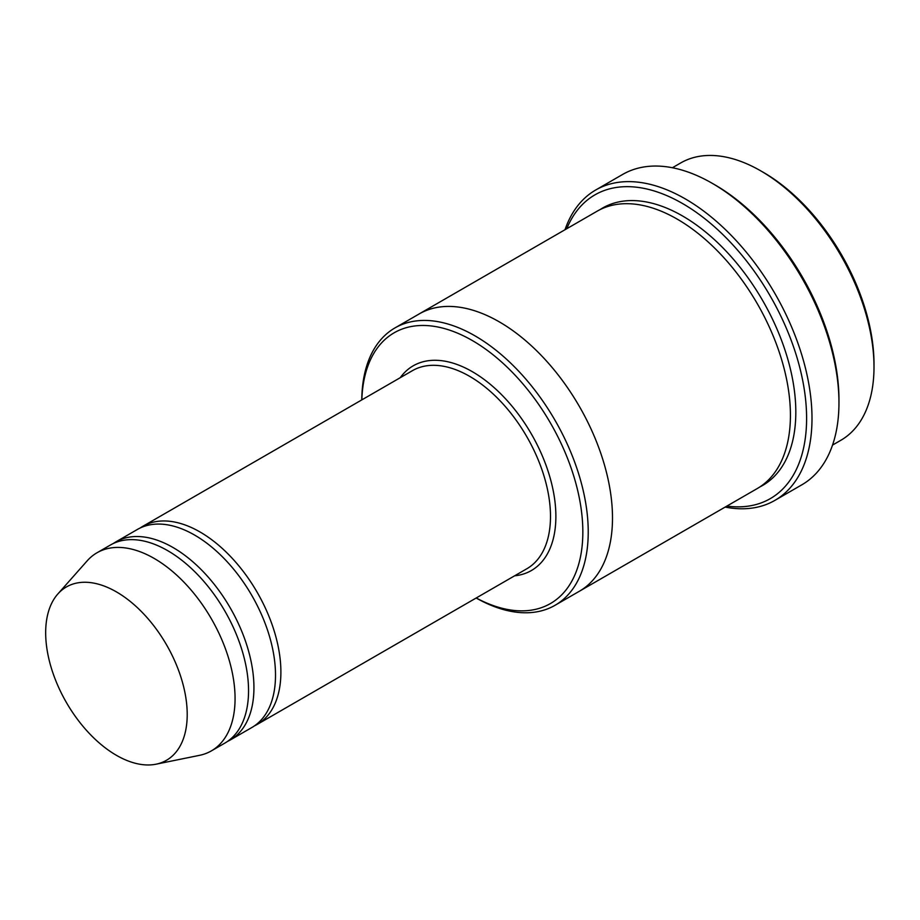 <?xml version="1.0" encoding="UTF-8"?>
<svg xmlns="http://www.w3.org/2000/svg" width="920" height="920" viewBox="0 0 920 920"><rect width="100%" height="100%" fill="white"/><g stroke="black" fill="none" stroke-linecap="round" stroke-linejoin="round"><path stroke-width="1.38" d="M227.493 741.428A114.379 66.033 -120 0 0 230.253 739.99A114.379 66.033 -120 0 0 247.779 648.335A114.379 66.033 -120 0 0 173.064 547.538A114.379 66.033 -120 0 0 115.874 541.88A114.379 66.033 -120 0 0 113.24 543.547M115.874 541.88L137.436 529.425A114.379 66.033 60 0 1 194.626 535.083A114.379 66.033 60 0 1 269.353 635.881A114.379 66.033 60 0 1 251.815 727.536L230.253 739.99M476.226 597.977A156.32 90.252 -120 0 0 582.832 530.46A156.32 90.252 -120 0 0 473.616 341.297A156.32 90.252 -120 0 0 361.847 399.866M672.405 167.739L680.708 162.943A160.126 92.448 60 0 1 760.771 170.879L760.771 170.879A160.126 92.448 60 0 1 874 366.988A160.126 92.448 60 0 1 840.834 440.289L832.531 445.084M763.473 172.431L760.771 170.879L763.473 172.431A156.32 90.252 60 0 1 874 363.872L874 366.988M476.157 598.011A160.126 92.448 -120 0 0 555.07 605.279A160.126 92.448 -120 0 0 579.611 476.962A160.126 92.448 -120 0 0 475.007 335.857A160.126 92.448 -120 0 0 394.945 327.934A160.126 92.448 -120 0 0 361.778 399.901M254.449 725.869A114.379 66.033 -120 0 0 257.209 724.419A114.379 66.033 -120 0 0 274.735 632.764A114.379 66.033 -120 0 0 200.019 531.978A114.379 66.033 -120 0 0 142.83 526.309A114.379 66.033 -120 0 0 140.196 527.976M57.833 593.986L87.193 560.82A114.379 66.033 60 0 1 97.002 552.77L110.48 544.985A114.379 66.033 60 0 1 167.67 550.654A114.379 66.033 60 0 1 242.385 651.44A114.379 66.033 60 0 1 224.859 743.095L211.381 750.881A114.379 66.033 60 0 1 199.502 755.343L156.089 764.186A100.073 57.776 60 0 1 66.401 702.512A100.073 57.776 60 0 1 57.833 593.986A100.073 57.776 60 0 1 116.449 591.905A100.073 57.776 60 0 1 184.103 688.735A100.073 57.776 60 0 1 156.089 764.186M97.002 552.77A114.379 66.033 60 0 1 154.192 558.44A114.379 66.033 60 0 1 228.907 659.226A114.379 66.033 60 0 1 211.381 750.881M726.892 506.08A175.386 101.257 -120 0 0 770.281 296.125A175.386 101.257 -120 0 0 566.766 228.723M418.657 314.237A160.126 92.448 60 0 1 419.198 313.916L597.137 211.186A160.126 92.448 60 0 1 677.2 219.121A160.126 92.448 60 0 1 781.804 360.226A160.126 92.448 60 0 1 757.263 488.543L579.335 591.272A160.126 92.448 60 0 1 578.772 591.594M595.688 190.014L622.644 174.443A179.193 103.454 60 0 1 712.241 183.321A179.193 103.454 60 0 1 712.252 183.321L714.943 184.874A175.386 101.257 60 0 1 838.959 399.671L838.959 402.787A179.193 103.454 60 0 1 801.837 484.817L774.881 500.388A179.193 103.454 -120 0 0 802.355 356.799A179.193 103.454 -120 0 0 685.285 198.892A179.193 103.454 -120 0 0 595.688 190.014A179.193 103.454 -120 0 0 565.006 229.736M394.945 327.934L419.209 313.927A160.126 92.448 60 0 1 499.272 321.85A160.126 92.448 60 0 1 603.876 462.955A160.126 92.448 60 0 1 579.335 591.272L555.07 605.279M419.198 313.916A160.126 92.448 60 0 1 499.272 321.85A160.126 92.448 60 0 1 603.876 462.955A160.126 92.448 60 0 1 579.335 591.272M714.943 184.874L712.252 183.321A179.193 103.454 60 0 1 838.959 402.787M725.132 507.092A179.193 103.454 -120 0 0 774.881 500.388M514.613 575.816A118.197 68.241 -120 0 0 531.403 434.044A118.197 68.241 -120 0 0 400.234 377.706M257.209 724.419L526.803 568.778A114.379 66.033 -120 0 0 526.803 436.701A114.379 66.033 -120 0 0 412.424 370.668L142.83 526.309M599.874 209.714A160.126 92.448 60 0 1 682.594 216.005A160.126 92.448 60 0 1 787.911 359.57A160.126 92.448 60 0 1 759.92 486.91"/></g></svg>
